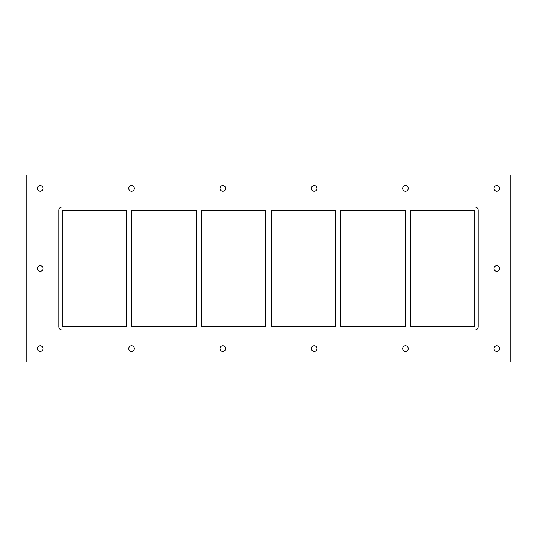 <?xml version="1.0" encoding="UTF-8"?>
<svg xmlns="http://www.w3.org/2000/svg" width="537" height="537" viewBox="0 0 537 537"><rect width="100%" height="100%" fill="white"/><g stroke="black" fill="none" stroke-linecap="round" stroke-linejoin="round"><path stroke-width="0.4" stroke-dasharray="2.69 2.01" d="M43.007 188.393A2.806 2.806 0 0 0 38.798 185.97A2.806 2.806 0 0 0 38.798 190.823A2.806 2.806 0 0 0 43.007 188.393M499.605 268.5A2.806 2.806 0 0 0 495.396 266.07A2.806 2.806 0 0 0 495.396 270.93A2.806 2.806 0 0 0 499.605 268.5M43.007 268.5A2.806 2.806 0 0 0 38.798 266.07A2.806 2.806 0 0 0 38.798 270.93A2.806 2.806 0 0 0 43.007 268.5M134.324 348.607A2.806 2.806 0 0 0 130.122 346.177A2.806 2.806 0 0 0 130.122 351.03A2.806 2.806 0 0 0 134.324 348.607M134.324 188.393A2.806 2.806 0 0 0 130.122 185.97A2.806 2.806 0 0 0 130.122 190.823A2.806 2.806 0 0 0 134.324 188.393M225.641 348.607A2.806 2.806 0 0 0 221.439 346.177A2.806 2.806 0 0 0 221.439 351.03A2.806 2.806 0 0 0 225.641 348.607M225.641 188.393A2.806 2.806 0 0 0 221.439 185.97A2.806 2.806 0 0 0 221.439 190.823A2.806 2.806 0 0 0 225.641 188.393M316.964 348.607A2.806 2.806 0 0 0 312.756 346.177A2.806 2.806 0 0 0 312.756 351.03A2.806 2.806 0 0 0 316.964 348.607M316.964 188.393A2.806 2.806 0 0 0 312.756 185.97A2.806 2.806 0 0 0 312.756 190.823A2.806 2.806 0 0 0 316.964 188.393M408.281 348.607A2.806 2.806 0 0 0 404.079 346.177A2.806 2.806 0 0 0 404.079 351.03A2.806 2.806 0 0 0 408.281 348.607M408.281 188.393A2.806 2.806 0 0 0 404.079 185.97A2.806 2.806 0 0 0 404.079 190.823A2.806 2.806 0 0 0 408.281 188.393M499.605 188.393A2.806 2.806 0 0 0 495.396 185.97A2.806 2.806 0 0 0 495.396 190.823A2.806 2.806 0 0 0 499.605 188.393M43.007 348.607A2.806 2.806 0 0 0 38.798 346.177A2.806 2.806 0 0 0 38.798 351.03A2.806 2.806 0 0 0 43.007 348.607M499.605 348.607A2.806 2.806 0 0 0 495.396 346.177A2.806 2.806 0 0 0 495.396 351.03A2.806 2.806 0 0 0 499.605 348.607M405.213 210.289L405.213 326.711L340.861 326.711L340.861 210.289L405.213 210.289M410.55 326.711L410.55 210.289L474.903 210.289L474.903 326.711L410.55 326.711M335.524 210.289L335.524 326.711L271.172 326.711L271.172 210.289L335.524 210.289M265.828 210.289L265.828 326.711L201.476 326.711L201.476 210.289L265.828 210.289M196.139 210.289L196.139 326.711L131.787 326.711L131.787 210.289L196.139 210.289M126.45 210.289L126.45 326.711L62.097 326.711L62.097 210.289L126.45 210.289M62.097 207.087A3.202 3.202 0 0 0 58.889 210.289L58.889 326.711A3.202 3.202 0 0 0 62.097 329.913L474.903 329.913A3.202 3.202 0 0 0 478.111 326.711L478.111 210.289A3.202 3.202 0 0 0 474.903 207.087L62.097 207.087L474.903 207.087A3.202 3.202 0 0 1 478.111 210.289L478.111 326.711A3.202 3.202 0 0 1 474.903 329.913L62.097 329.913A3.202 3.202 0 0 1 58.889 326.711L58.889 210.289A3.202 3.202 0 0 1 62.097 207.087L474.903 207.087A3.202 3.202 0 0 1 478.111 210.289L478.111 326.711A3.202 3.202 0 0 1 474.903 329.913L62.097 329.913A3.202 3.202 0 0 1 58.889 326.711L58.889 210.289A3.202 3.202 0 0 1 62.097 207.087M26.85 361.958L510.15 361.958L510.15 175.042L26.85 175.042L26.85 361.958"/><path stroke-width="0.81" d="M37.395 188.393A2.806 2.806 0 0 1 40.201 185.594A2.806 2.806 0 0 1 43.007 188.393A2.806 2.806 0 0 1 40.201 191.199A2.806 2.806 0 0 1 37.395 188.393M493.993 268.5A2.806 2.806 0 0 1 496.799 265.694A2.806 2.806 0 0 1 499.605 268.5A2.806 2.806 0 0 1 496.799 271.306A2.806 2.806 0 0 1 493.993 268.5M37.395 268.5A2.806 2.806 0 0 1 40.201 265.694A2.806 2.806 0 0 1 43.007 268.5A2.806 2.806 0 0 1 40.201 271.306A2.806 2.806 0 0 1 37.395 268.5M128.719 348.607A2.806 2.806 0 0 1 131.518 345.801A2.806 2.806 0 0 1 134.324 348.607A2.806 2.806 0 0 1 131.518 351.406A2.806 2.806 0 0 1 128.719 348.607M128.719 188.393A2.806 2.806 0 0 1 131.518 185.594A2.806 2.806 0 0 1 134.324 188.393A2.806 2.806 0 0 1 131.518 191.199A2.806 2.806 0 0 1 128.719 188.393M220.036 348.607A2.806 2.806 0 0 1 222.842 345.801A2.806 2.806 0 0 1 225.641 348.607A2.806 2.806 0 0 1 222.842 351.406A2.806 2.806 0 0 1 220.036 348.607M220.036 188.393A2.806 2.806 0 0 1 222.842 185.594A2.806 2.806 0 0 1 225.641 188.393A2.806 2.806 0 0 1 222.842 191.199A2.806 2.806 0 0 1 220.036 188.393M311.359 348.607A2.806 2.806 0 0 1 314.158 345.801A2.806 2.806 0 0 1 316.964 348.607A2.806 2.806 0 0 1 314.158 351.406A2.806 2.806 0 0 1 311.359 348.607M311.359 188.393A2.806 2.806 0 0 1 314.158 185.594A2.806 2.806 0 0 1 316.964 188.393A2.806 2.806 0 0 1 314.158 191.199A2.806 2.806 0 0 1 311.359 188.393M402.676 348.607A2.806 2.806 0 0 1 405.482 345.801A2.806 2.806 0 0 1 408.281 348.607A2.806 2.806 0 0 1 405.482 351.406A2.806 2.806 0 0 1 402.676 348.607M402.676 188.393A2.806 2.806 0 0 1 405.482 185.594A2.806 2.806 0 0 1 408.281 188.393A2.806 2.806 0 0 1 405.482 191.199A2.806 2.806 0 0 1 402.676 188.393M493.993 188.393A2.806 2.806 0 0 1 496.799 185.594A2.806 2.806 0 0 1 499.605 188.393A2.806 2.806 0 0 1 496.799 191.199A2.806 2.806 0 0 1 493.993 188.393M37.395 348.607A2.806 2.806 0 0 1 40.201 345.801A2.806 2.806 0 0 1 43.007 348.607A2.806 2.806 0 0 1 40.201 351.406A2.806 2.806 0 0 1 37.395 348.607M493.993 348.607A2.806 2.806 0 0 1 496.799 345.801A2.806 2.806 0 0 1 499.605 348.607A2.806 2.806 0 0 1 496.799 351.406A2.806 2.806 0 0 1 493.993 348.607M405.213 210.289L405.213 326.711L340.861 326.711L340.861 210.289L405.213 210.289M410.55 326.711L410.55 210.289L474.903 210.289L474.903 326.711L410.55 326.711M335.524 210.289L335.524 326.711L271.172 326.711L271.172 210.289L335.524 210.289M265.828 210.289L265.828 326.711L201.476 326.711L201.476 210.289L265.828 210.289M196.139 210.289L196.139 326.711L131.787 326.711L131.787 210.289L196.139 210.289M126.45 210.289L126.45 326.711L62.097 326.711L62.097 210.289L126.45 210.289M26.85 361.958L510.15 361.958L510.15 175.042L26.85 175.042L26.85 361.958M478.111 326.711A3.202 3.202 0 0 1 474.903 329.913L62.097 329.913A3.202 3.202 0 0 1 58.889 326.711L58.889 210.289A3.202 3.202 0 0 1 62.097 207.087L474.903 207.087A3.202 3.202 0 0 1 478.111 210.289L478.111 326.711"/></g></svg>
